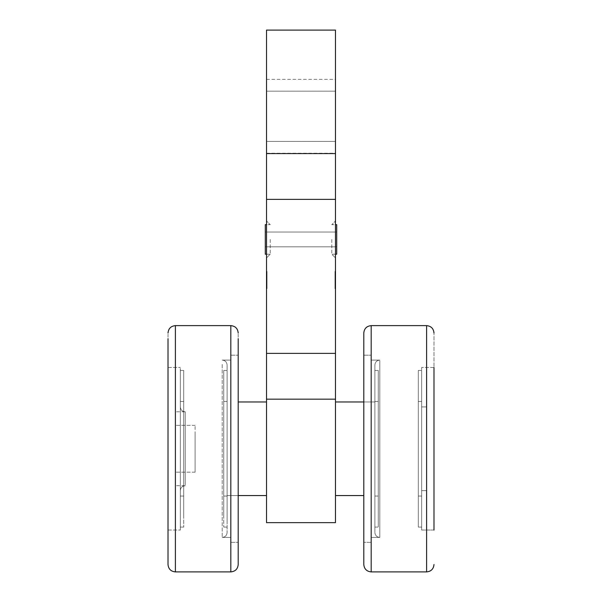 <?xml version="1.0" encoding="UTF-8"?>
<svg xmlns="http://www.w3.org/2000/svg" width="602" height="602" viewBox="0 0 602 602"><rect width="100%" height="100%" fill="white"/><g stroke="black" fill="none" stroke-linecap="round" stroke-linejoin="round"><path stroke-width="0.45" stroke-dasharray="3.01 2.26" d="M426.6 477.687L426.6 406.899L426.6 477.687M421.671 477.687L421.671 406.899L421.671 477.687M374.88 494.791L374.88 401.97L374.88 494.791M335.48 494.791L335.48 401.97L335.48 494.791M421.671 494.769L421.671 401.481L421.671 494.769M374.88 494.769L374.88 401.481L374.88 494.769M335.48 522.649L335.48 30.1L266.52 30.1L266.52 522.649L335.48 522.649M335.48 285.619L335.48 271.856L335.48 286.266L335.48 285.619L334.983 285.619L334.983 271.856L334.983 285.619M334.983 286.522L334.983 271.449L335.48 271.449L335.48 288.689L335.48 271.449L335.48 288.689L335.48 271.449L335.48 288.689L335.48 271.449L334.983 271.449L334.983 271.856L335.48 271.449L334.983 271.449L334.983 272.413L334.983 271.449L335.48 271.449L334.983 271.449L334.983 286.274L335.48 286.274L335.48 273.173L335.48 286.274L335.48 280.065L334.983 288.689L334.983 272.413L334.983 286.522L335.48 286.522M335.48 273.857L334.983 273.857L334.983 271.449L335.48 271.449L334.983 271.449L334.983 276.965L334.983 273.857L335.48 273.857L334.983 273.857L334.983 271.449L335.48 271.449L334.983 271.449L334.983 273.857L335.48 273.857L334.983 273.857L334.983 276.476L334.983 273.857L335.48 273.857L334.983 273.857M335.48 239.43L335.48 257.904L335.48 239.43M335.48 116.299L335.48 79.351L335.48 116.299M335.48 410.556L335.48 495.559L335.48 410.556M418.3 494.769L418.3 401.481L418.3 494.769M378.259 494.769L378.259 401.481L378.259 494.769M334.983 288.689L335.48 288.689L334.983 288.689L335.48 288.689L334.983 288.689L334.983 286.274L335.48 286.274L334.983 286.274L334.983 281.277L335.48 281.277L334.983 281.277L334.983 276.965L334.983 288.689L335.48 288.689L334.983 288.689L334.983 276.356L335.48 276.356L334.983 276.356L334.983 271.449L335.48 271.449L334.983 271.449L334.983 283.775L335.48 283.775L334.983 283.775L334.983 288.689L335.48 288.689L334.983 288.689L334.983 271.449L335.48 271.449L334.983 271.449L334.983 288.689L335.48 288.689L334.983 288.689L334.983 282.007L334.983 288.689L335.48 288.689L334.983 288.689L334.983 271.449L335.48 271.449L334.983 271.449L334.983 277.65L335.48 277.65L334.983 277.65L334.983 288.689L335.48 288.682M334.983 278.861L335.48 278.861L334.983 278.861M334.983 286.274L335.48 286.274L334.983 286.274L334.983 276.476L335.48 276.476L334.983 276.476L334.983 283.655L335.48 283.655L334.983 283.655L334.983 286.274L335.48 286.274L334.983 286.274L334.983 280.065L334.983 286.274L335.48 286.274L334.983 286.274M334.983 271.449L335.48 271.449L334.983 271.449L334.983 272.134L334.983 271.449M331.785 239.43L331.785 254.21L331.785 239.43M266.52 116.299L266.52 79.351L266.52 116.299M374.88 410.556L374.88 495.559L374.88 410.556M418.3 524.959L418.3 370.448L418.3 524.959M378.259 524.959L378.259 370.448L378.259 524.959M266.52 486.973L266.52 401.97L266.52 486.973M266.52 285.619L266.52 271.856L266.52 286.266L266.52 285.619L267.017 285.619L267.017 271.856L267.017 285.619M267.017 286.522L267.017 271.449L266.52 271.449L266.52 288.689L266.52 271.449L266.52 288.689L266.52 271.449L266.52 288.689L266.52 271.449L267.017 271.449L267.017 271.856L266.52 271.449L267.017 271.449L267.017 272.413L267.017 271.449L266.52 271.449L267.017 271.449L267.017 286.274L266.52 286.274L266.52 273.173L266.52 286.274L266.52 280.065L267.017 288.689L267.017 272.413L267.017 286.522L266.52 286.522M266.52 273.857L267.017 273.857L267.017 271.449L266.52 271.449L267.017 271.449L267.017 276.965L267.017 273.857L266.52 273.857L267.017 273.857L267.017 271.449L266.52 271.449L267.017 271.449L267.017 273.857L266.52 273.857L267.017 273.857L267.017 276.476L267.017 273.857L266.52 273.857L267.017 273.857M266.52 239.43L266.52 257.904L266.52 239.43M266.52 405.206L266.52 495.559L266.52 405.206M335.48 254.21L331.785 254.21L335.48 257.904L331.785 254.21L336.706 254.21L336.706 224.659L336.706 254.21L336.706 224.659L331.785 224.659L335.48 220.964L331.785 224.659L335.48 224.659M374.88 401.835L374.88 496.048L374.88 401.835M421.671 524.959L421.671 370.448L421.671 524.959M374.88 524.959L374.88 370.448L374.88 524.959M227.12 486.973L227.12 401.97L227.12 486.973M267.017 288.689L266.52 288.689L267.017 288.689L266.52 288.689L267.017 288.689L267.017 286.274L266.52 286.274L267.017 286.274L267.017 281.277L266.52 281.277L267.017 281.277L267.017 276.965L267.017 288.689L266.52 288.689L267.017 288.689L267.017 276.356L266.52 276.356L267.017 276.356L267.017 271.449L266.52 271.449L267.017 271.449L267.017 283.775L266.52 283.775L267.017 283.775L267.017 288.689L266.52 288.689L267.017 288.689L267.017 271.449L266.52 271.449L267.017 271.449L267.017 288.689L266.52 288.689L267.017 288.689L267.017 282.007L267.017 288.689L266.52 288.689L267.017 288.689L267.017 271.449L266.52 271.449L267.017 271.449L267.017 277.65L266.52 277.65L267.017 277.65L267.017 288.689L266.52 288.682M267.017 278.861L266.52 278.861L267.017 278.861M267.017 286.274L266.52 286.274L267.017 286.274L267.017 276.476L266.52 276.476L267.017 276.476L267.017 283.655L266.52 283.655L267.017 283.655L267.017 286.274L266.52 286.274L267.017 286.274L267.017 280.065L267.017 286.274L266.52 286.274L267.017 286.274M267.017 271.449L266.52 271.449L267.017 271.449L267.017 272.134L267.017 271.449M270.215 239.43L270.215 254.21L270.215 239.43M227.12 405.206L227.12 495.559L227.12 405.206M334.983 280.065L335.48 280.065L334.983 280.065M336.706 239.43L336.706 232.041L336.706 239.43M378.259 401.835L378.259 496.048L378.259 401.835M421.671 380.268L421.671 530.031L421.671 380.268M374.88 530.227L374.88 365.03L374.88 530.227M227.12 412.212L227.12 496.048L227.12 412.212M265.294 239.43L265.294 254.21L265.294 239.43M266.52 254.21L270.215 254.21L265.294 254.21L265.294 224.659L270.215 224.659L266.52 220.964L270.215 224.659L266.52 224.659M227.12 490.517L227.12 401.481L227.12 490.517M378.259 371.035L378.259 527.081L378.259 371.035M433.989 380.268L433.989 530.031L433.989 380.268M379.809 374.045L379.809 537.42L379.809 374.045M223.741 412.212L223.741 496.048L223.741 412.212M267.017 280.065L266.52 280.065L267.017 280.065M223.741 490.517L223.741 401.481L223.741 490.517M374.88 371.035L374.88 527.081L374.88 371.035M433.989 367.491L421.671 367.491L433.989 367.491L433.989 530.031L433.989 367.491L433.989 530.031L421.671 530.031L421.671 367.491L421.671 530.031L433.989 530.031M371.186 374.045L371.186 537.42L371.186 374.045M223.741 388.23L223.741 527.081L223.741 388.23M223.741 517.923L223.741 370.448L223.741 517.923M374.88 365.662L374.88 532.499L374.88 365.662M371.186 369.891L371.186 542.349L371.186 369.891M227.12 388.23L227.12 527.081L227.12 388.23M227.12 517.923L227.12 370.448L227.12 517.923M379.809 360.771L379.809 537.42L379.809 360.771M363.796 355.18L371.186 355.18L371.186 542.349L371.186 355.18L363.796 355.18L363.796 542.349L363.796 369.891M227.12 384.038L227.12 532.499L227.12 384.038M227.12 522.709L227.12 365.03L227.12 522.709M371.186 502.166L371.186 360.109L371.186 502.166M363.796 333.019L363.796 564.51M222.191 380.231L222.191 537.42L222.191 380.231M222.191 364.421L222.191 537.42L222.191 364.421M230.814 536.841L230.814 360.109L230.814 536.841M230.814 364.421L230.814 537.42L230.814 364.421M230.814 541.732L230.814 355.18L230.814 541.732M230.814 359.733L230.814 542.349L230.814 359.733M238.204 541.732L238.204 355.18L238.204 541.732M238.204 359.733L238.204 542.349L238.204 359.733M238.204 563.758L238.204 333.019L238.204 563.758M238.204 564.51L238.204 338.648M433.989 518.48L433.989 333.019L433.989 518.48M168.011 563.758L168.011 333.019L168.011 563.758M168.011 564.51L168.011 338.648M168.011 529.504L168.011 367.491L168.011 529.504M168.011 371.449L168.011 530.031L168.011 371.449M421.671 371.035L421.671 527.081L421.671 371.035M180.329 529.504L180.329 367.491L180.329 529.504M180.329 371.449L180.329 530.031L180.329 371.449M418.3 371.035L418.3 527.081L418.3 371.035M180.329 388.23L180.329 527.081L180.329 388.23M180.329 517.923L180.329 370.448L180.329 517.923M418.3 401.835L418.3 496.048L418.3 401.835M183.7 388.23L183.7 527.081L183.7 388.23M183.7 517.923L183.7 370.448L183.7 517.923M421.671 401.835L421.671 496.048L421.671 401.835M183.7 412.212L183.7 496.048L183.7 412.212M183.7 490.517L183.7 401.481L183.7 490.517M421.671 407.742L421.671 490.63L421.671 407.742M180.329 412.212L180.329 496.048L180.329 412.212M180.329 490.517L180.329 401.481L180.329 490.517M426.6 407.742L426.6 490.63L426.6 407.742M180.329 416.403L180.329 490.63L180.329 416.403M180.329 485.739L180.329 406.899L180.329 485.739M185.25 484.956L185.25 411.821L185.25 484.956M185.25 481.389L185.25 411.821L185.25 481.389M175.4 484.956L175.4 411.821L175.4 484.956M175.4 423.244L175.4 485.701L175.4 423.244M175.4 471.69L175.4 425.366L175.4 471.69M175.4 432.597L175.4 472.156L175.4 432.597M195.101 471.69L195.101 425.366L195.101 471.69M195.101 432.597L195.101 472.156L195.101 432.597M335.48 399.171L266.52 399.171M335.48 353.382L266.52 353.382M335.48 199.367L266.52 199.367M335.48 153.578L266.52 153.578M334.983 271.856L335.48 271.856L334.983 271.856M334.983 285.641L335.48 285.641M334.983 272.413L335.48 272.413L334.983 272.413M334.983 286.597L335.48 286.597M334.983 287.997L335.48 287.997L334.983 287.997M334.983 286.966L335.48 286.966M334.983 285.581L335.48 285.581M334.983 272.134L335.48 272.134M334.983 273.173L335.48 273.173M334.983 276.965L335.48 276.965M334.983 278.169L335.48 278.169M334.983 279.546L335.48 279.546M334.983 280.585L335.48 280.585M334.983 281.962L335.48 281.962M334.983 283.173L335.48 283.173L334.983 283.173M334.983 287.432L335.48 287.432M334.983 280.63L335.48 280.63M334.983 279.501L335.48 279.501M334.983 272.698L335.48 272.698M334.983 271.57L335.48 271.57M334.983 278.004L335.48 278.004M334.983 277.439L335.48 277.439M334.983 282.699L335.48 282.699M334.983 282.135L335.48 282.135M334.983 288.561L335.48 288.561M267.017 271.856L266.52 271.856L267.017 271.856M267.017 285.641L266.52 285.641M267.017 272.413L266.52 272.413L267.017 272.413M267.017 286.597L266.52 286.597M267.017 287.997L266.52 287.997L267.017 287.997M267.017 286.966L266.52 286.966M267.017 285.581L266.52 285.581M267.017 272.134L266.52 272.134M267.017 273.173L266.52 273.173M267.017 276.965L266.52 276.965M267.017 278.169L266.52 278.169M267.017 279.546L266.52 279.546M267.017 280.585L266.52 280.585M267.017 281.962L266.52 281.962M267.017 283.173L266.52 283.173L267.017 283.173M267.017 287.432L266.52 287.432M267.017 280.63L266.52 280.63M267.017 279.501L266.52 279.501M267.017 272.698L266.52 272.698M267.017 271.57L266.52 271.57M267.017 278.004L266.52 278.004M267.017 277.439L266.52 277.439M267.017 282.699L266.52 282.699M267.017 282.135L266.52 282.135M267.017 288.561L266.52 288.561M334.983 280.758L335.48 280.758M267.017 280.758L266.52 280.758M427.179 325.652L426.6 325.629L426.6 571.9L426.6 325.629L426.6 571.9L371.186 571.9L371.186 325.629M230.814 571.095L230.814 325.629L230.814 571.095M175.4 325.629L175.4 571.9L175.4 325.629L175.4 571.9L230.814 571.9L230.814 325.629M421.671 490.63L426.6 490.63L421.671 490.63M421.671 406.899L426.6 406.899L421.671 406.899M374.88 401.97L363.796 401.97L374.88 401.97M335.48 495.559L363.796 495.559M418.3 496.048L421.671 496.048L418.3 496.048M418.3 401.481L421.671 401.481L418.3 401.481M374.88 496.048L378.259 496.048L374.88 496.048M374.88 401.481L378.259 401.481L374.88 401.481M335.48 286.266L334.983 286.266M335.48 278.124L334.983 278.124M335.48 282.007L334.983 282.007M266.52 141.417L335.48 141.417L266.52 141.417M266.52 91.173L335.48 91.173L266.52 91.173M266.52 153.239L335.48 153.239M266.52 79.351L335.48 79.351M418.3 527.081L421.671 527.081L418.3 527.081M418.3 370.448L421.671 370.448L418.3 370.448M374.88 527.081L378.259 527.081L374.88 527.081M374.88 370.448L378.259 370.448L374.88 370.448M266.52 401.97L238.204 401.97M238.204 495.559L227.12 495.559L238.204 495.559M266.52 286.266L267.017 286.266M266.52 278.124L267.017 278.124M266.52 282.007L267.017 282.007M270.215 254.21L266.52 257.904L270.215 254.21M336.706 232.041L265.294 232.041L336.706 232.041M336.706 246.82L265.294 246.82L336.706 246.82M379.809 360.109C376.814 360.395 375.174 362.035 374.88 365.03C375.174 362.035 376.814 360.395 379.809 360.109L371.186 360.109L379.809 360.109M379.809 537.42C376.814 537.127 375.174 535.487 374.88 532.499C375.174 535.487 376.814 537.127 379.809 537.42L371.186 537.42L379.809 537.42M227.12 401.481L223.741 401.481L227.12 401.481M227.12 496.048L223.741 496.048L227.12 496.048M227.12 370.448L223.741 370.448L227.12 370.448M227.12 527.081L223.741 527.081L227.12 527.081M371.186 542.349L363.796 542.349L371.186 542.349M222.191 537.42C225.186 537.127 226.826 535.487 227.12 532.499C226.826 535.487 225.186 537.127 222.191 537.42L230.814 537.42L222.191 537.42M222.191 360.109C225.186 360.395 226.826 362.035 227.12 365.03C226.826 362.035 225.186 360.395 222.191 360.109L230.814 360.109L222.191 360.109M230.814 542.349L238.204 542.349L230.814 542.349M230.814 355.18L238.204 355.18L230.814 355.18M168.011 530.031L180.329 530.031L168.011 530.031M168.011 367.491L180.329 367.491L168.011 367.491M183.7 370.448L180.329 370.448L183.7 370.448M183.7 527.081L180.329 527.081L183.7 527.081M183.7 401.481L180.329 401.481L183.7 401.481M183.7 496.048L180.329 496.048L183.7 496.048M185.25 485.701C182.263 485.995 180.615 487.635 180.329 490.63C180.615 487.635 182.263 485.995 185.25 485.701L175.4 485.701L185.25 485.701M185.25 411.821C182.263 411.535 180.615 409.887 180.329 406.899C180.615 409.887 182.263 411.535 185.25 411.821L175.4 411.821L185.25 411.821M195.101 425.366L175.4 425.366L195.101 425.366M195.101 472.156L175.4 472.156L195.101 472.156"/><path stroke-width="0.9" d="M335.48 30.1L335.48 522.649L266.52 522.649L266.52 30.1L335.48 30.1M335.48 224.659L336.706 224.659L336.706 254.21L335.48 254.21M266.52 224.659L265.294 224.659L265.294 254.21L266.52 254.21M433.989 530.031L433.989 367.491M363.796 369.891L363.796 355.18M363.796 564.51C364.24 569.003 366.701 571.464 371.186 571.9L371.186 325.629L426.6 325.629C431.085 326.066 433.553 328.526 433.989 333.019C433.553 328.526 431.085 326.066 426.6 325.629L426.6 571.9L371.186 571.9C366.701 571.464 364.24 569.003 363.796 564.51L363.796 333.019C364.24 328.526 366.701 326.066 371.186 325.629C366.701 326.066 364.24 328.526 363.796 333.019M238.204 338.648L238.204 564.51C237.76 569.003 235.299 571.464 230.814 571.9C235.299 571.464 237.76 569.003 238.204 564.51M168.011 338.648L168.011 564.51C168.447 569.003 170.915 571.464 175.4 571.9L230.814 571.9L230.814 325.629C235.299 326.066 237.76 328.526 238.204 333.019C237.76 328.526 235.299 326.066 230.814 325.629L175.4 325.629L175.4 571.9C170.915 571.464 168.447 569.003 168.011 564.51M335.48 153.578L266.52 153.578M335.48 199.367L266.52 199.367M335.48 353.382L266.52 353.382M335.48 399.171L266.52 399.171M363.796 401.97L335.48 401.97L363.796 401.97M363.796 495.559L335.48 495.559M266.52 495.559L238.204 495.559L266.52 495.559M266.52 401.97L238.204 401.97M426.6 571.9C431.085 571.464 433.553 569.003 433.989 564.51C433.553 569.003 431.085 571.464 426.6 571.9M426.6 325.629L371.186 325.629M175.4 325.629C170.915 326.066 168.447 328.526 168.011 333.019C168.447 328.526 170.915 326.066 175.4 325.629L230.814 325.629"/></g></svg>
